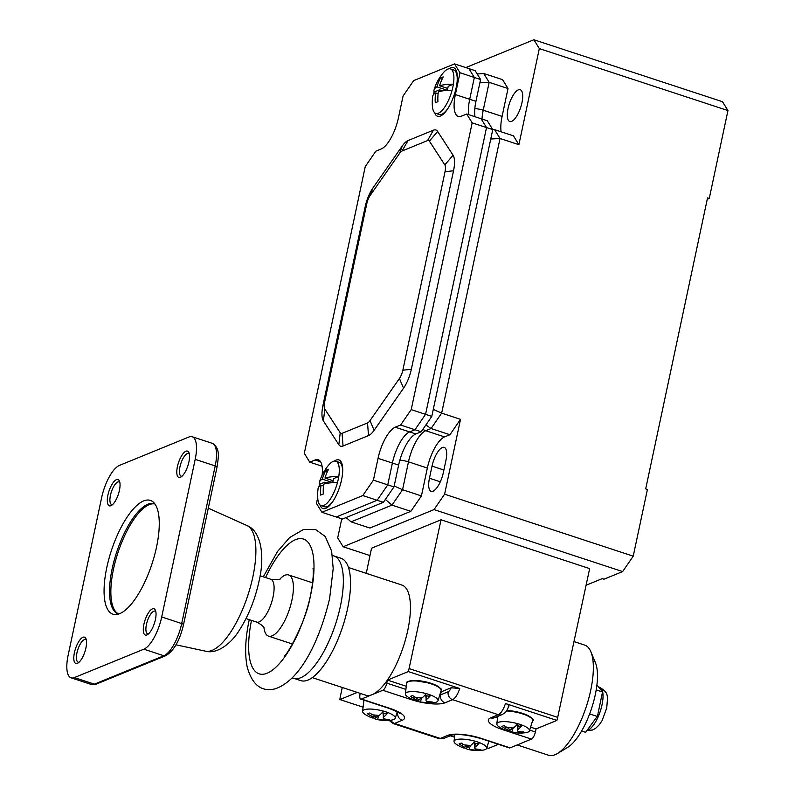 <?xml version="1.0" encoding="UTF-8"?>
<svg xmlns="http://www.w3.org/2000/svg" width="795" height="795" viewBox="0 0 795 795"><rect width="100%" height="100%" fill="white"/><g stroke="black" fill="none" stroke-linecap="round" stroke-linejoin="round"><path stroke-width="1.19" d="M425.901 424.937L431.059 428.535L441.652 413.132L460.514 419.333L444.604 494.202L633.227 556.172L622.634 571.575L603.922 579.217L602.212 578.651L586.074 585.249M633.227 556.172L647.398 489.482L645.689 488.915L707.54 197.905L709.259 198.472L707.252 199.297M490.753 139.006L500.035 138.499L494.589 129.645L513.451 135.846L518.896 144.69L539.318 48.594L533.882 39.75L722.506 101.71L727.942 110.565L709.259 198.472M443.342 472.578L445.925 460.444A16.745 5.972 -71.8 0 0 444.196 447.386A16.745 5.972 -71.8 0 0 432.023 466.128L429.449 478.252A16.745 5.972 -71.8 0 0 431.168 491.32A16.745 5.972 -71.8 0 0 443.342 472.578M346.123 517.555L351.072 521.858L369.933 528.049L410.826 511.334L421.42 495.931L427.342 468.046L408.481 461.845A28.014 9.997 108.2 0 1 425.713 430.721L431.059 428.535L449.92 434.736L444.574 436.912A28.014 9.997 -71.8 0 0 427.342 468.046M460.514 419.333L449.92 434.736M341.761 518.797L337.696 537.907L343.132 546.751L434.01 509.605L444.604 494.202M501.128 131.791A28.014 9.997 -71.8 0 1 502.092 116.408L508.015 88.523L502.579 79.669L483.708 73.478L477.209 74.034M533.882 39.75L465.781 67.585M508.055 108.438A16.745 5.972 -71.8 0 0 509.774 121.506A16.745 5.972 -71.8 0 0 521.947 102.754A16.745 5.972 -71.8 0 0 520.228 89.686A16.745 5.972 -71.8 0 0 508.055 108.438M343.132 546.751L369.993 555.576M434.01 509.605L622.634 571.575M433.275 409.395L441.652 413.132L500.035 138.499L518.896 144.69M539.318 48.594L727.942 110.565M385.376 499.429L391.965 505.133L402.558 489.73L421.42 495.931M399.825 460.235A9.659 2.624 12 0 1 408.481 461.845L402.558 489.73L394.181 486.003M351.072 521.858L391.965 505.133L410.826 511.334M346.531 518.211L346.153 517.535M494.589 129.645L492.522 129.257M479.872 82.839L489.154 82.322L508.015 88.523M317.712 497.591L316.48 503.434L321.915 512.278L336.265 516.989L377.158 500.274L336.265 516.989L342.496 519.036L383.389 502.321L377.158 500.274L387.751 484.871L392.392 463.048L398.623 465.095L393.982 486.918L383.389 502.321M431.794 416.381L492.751 129.615L486.52 127.568L425.564 414.334L414.97 429.737L425.564 414.334L431.794 416.381L421.201 431.784L415.855 433.971A28.014 9.997 -71.8 0 0 398.623 465.095M421.201 431.784L414.97 429.737L409.624 431.923L414.97 429.737L400.62 425.017L411.214 409.614L425.564 414.334L486.52 127.568L481.074 118.723L487.305 120.77L492.751 129.615M480.578 79.51L474.347 77.463L469.706 99.286L474.347 77.463L460.007 72.743L454.561 63.898L468.911 68.609L474.347 77.463L468.911 68.609L475.142 70.656L480.578 79.51L475.937 101.333A28.014 9.997 -71.8 0 0 474.983 116.716M460.007 72.743L455.366 94.575L469.706 99.286A28.014 9.997 -71.8 0 0 468.752 114.669A28.014 9.997 -71.8 0 1 469.706 99.286L475.937 101.333M400.62 425.017L395.274 427.203L409.624 431.923A28.014 9.997 -71.8 0 0 392.392 463.048L387.751 484.871L377.158 500.274L362.808 495.563L373.402 480.16L378.042 458.327L392.392 463.048A28.014 9.997 -71.8 0 1 409.624 431.923L415.855 433.971M393.982 486.918L373.402 480.16M466.725 114.003L481.074 118.723L486.52 127.568L472.17 122.857L466.725 114.003L461.388 116.189A28.014 9.997 -71.8 0 1 458.248 116.438A28.014 9.997 -71.8 0 1 455.366 94.575M454.561 63.898L413.668 80.613L403.075 96.016L398.434 117.849A28.014 9.997 -71.8 0 1 381.203 148.973L375.856 151.159L365.263 166.562L304.306 453.319L309.752 462.173L315.098 459.987L320.614 461.796M411.214 409.614L472.17 122.857M395.274 427.203A28.014 9.997 -71.8 0 0 378.042 458.327M321.915 512.278L362.808 495.563M322.154 475.112A28.014 9.997 -71.8 0 0 318.229 459.739A28.014 9.997 -71.8 0 0 315.098 459.987M323.416 420.943L338.829 444.703A21.813 7.781 108.2 0 0 343.052 445.995L368.512 435.581A21.813 7.781 108.2 0 0 374.137 430.274L403.552 388.179A21.813 7.781 108.2 0 0 411.343 369.258L453.528 170.786A21.813 7.781 108.2 0 0 453.061 155.234L437.647 131.473A21.813 7.781 108.2 0 0 433.424 130.181L407.964 140.596A21.813 7.781 108.2 0 0 402.34 145.902L372.925 187.998A21.813 7.781 108.2 0 0 365.134 206.919L322.949 405.39A21.813 7.781 108.2 0 0 323.416 420.943L324.797 409.018L340.22 432.778A9.58 3.418 -71.8 0 0 342.069 433.345L367.529 422.94A9.58 3.418 -71.8 0 0 370.003 420.605L399.418 378.519A9.58 3.418 -71.8 0 0 402.836 370.212L445.021 171.73A9.58 3.418 -71.8 0 0 444.822 164.903L429.399 141.142A9.58 3.418 -71.8 0 0 427.551 140.576L402.091 150.99A9.58 3.418 -71.8 0 0 399.617 153.316L370.202 195.411A9.58 3.418 -71.8 0 0 366.783 203.719L324.599 402.191A9.58 3.418 -71.8 0 0 324.797 409.018M334.377 461.07A25.599 9.133 108.2 0 1 336.047 460.136A25.599 9.133 108.2 0 1 341.621 462.849A25.599 9.133 108.2 0 1 339.604 487.087A25.599 9.133 108.2 0 1 326.854 507.806A25.599 9.133 108.2 0 1 325.801 508.333A25.599 9.133 108.2 0 1 319.968 504.934M449.006 68.777A25.599 9.133 108.2 0 1 450.676 67.843A25.599 9.133 108.2 0 1 456.25 70.556A25.599 9.133 108.2 0 1 454.223 94.794A25.599 9.133 108.2 0 1 441.483 115.504A25.599 9.133 108.2 0 1 440.43 116.04A25.599 9.133 108.2 0 1 434.597 112.642M322.074 466.218L309.752 462.173M448.778 107.067A23.413 8.348 108.2 0 1 442.716 113.784A23.413 8.348 108.2 0 1 439.128 114.47L435.819 113.387A23.413 8.348 108.2 0 1 432.42 106.451A45.961 45.961 0 0 1 432.689 96.414A45.852 12.452 -168 0 1 435.65 92.916A45.852 40.982 67.8 0 0 435.272 102.793A44.798 2.683 -15.4 0 1 437.946 101.7A45.852 40.982 67.8 0 1 438.323 91.823A45.852 12.452 -168 0 1 452.097 90.242A23.413 8.348 108.2 0 1 435.819 113.387M457.125 81.676A23.413 8.348 -71.8 0 0 456.221 72.673A23.413 8.348 -71.8 0 0 453.746 69.99L450.427 68.907A23.413 8.348 -71.8 0 0 443.58 72.474A45.961 45.961 0 0 0 434.08 89.875A45.852 12.452 12 0 1 436.942 86.854L447.366 90.282M447.754 88.434L439.615 85.761A45.852 12.452 12 0 1 453.389 84.181A23.413 8.348 -71.8 0 0 450.427 68.907M447.347 90.372L448.211 86.297L453.389 84.181A23.413 8.348 108.2 0 1 452.832 87.172A23.413 8.348 108.2 0 1 452.097 90.242M433.523 94.585A23.413 8.348 108.2 0 1 434.14 92.041A45.852 12.452 12 0 1 434.08 89.875M438.959 91.644L439.317 89.924L434.14 92.041M438.095 93.721L435.65 92.916M439.317 89.924L443.799 90.7M441.921 79.52L440.539 78.039A45.852 40.982 67.8 0 0 436.942 86.854M440.539 78.039A44.798 18.474 -137.8 0 1 443.213 76.946A45.852 40.982 67.8 0 0 439.615 85.761M334.158 499.369A23.413 8.348 108.2 0 1 328.087 506.077A23.413 8.348 108.2 0 1 324.509 506.763L321.19 505.68A23.413 8.348 108.2 0 1 317.801 498.743A45.961 45.961 0 0 1 318.07 488.716A45.852 12.452 -168 0 1 321.031 485.208A45.852 40.982 67.8 0 0 320.653 495.086A44.798 2.683 -15.4 0 1 323.327 493.993A45.852 40.982 67.8 0 1 323.704 484.125A45.852 12.452 -168 0 1 337.478 482.535A23.413 8.348 108.2 0 1 321.19 505.68M342.496 473.969A23.413 8.348 -71.8 0 0 341.592 464.966A23.413 8.348 -71.8 0 0 339.117 462.283L335.808 461.199A23.413 8.348 -71.8 0 0 328.961 464.767A45.961 45.961 0 0 0 319.461 482.168A45.852 12.452 12 0 1 322.323 479.147L332.737 482.575M333.135 480.727L324.996 478.053A45.852 12.452 12 0 1 338.769 476.473A23.413 8.348 -71.8 0 0 335.808 461.199M332.717 482.674L333.582 478.59L338.769 476.473A23.413 8.348 108.2 0 1 338.213 479.465A23.413 8.348 108.2 0 1 337.478 482.535M318.894 486.878A23.413 8.348 108.2 0 1 319.52 484.344A45.852 12.452 12 0 1 319.461 482.168M324.34 483.936L324.698 482.227L319.52 484.344M323.476 486.013L321.031 485.208M324.698 482.227L329.18 482.992M327.302 471.813L325.91 470.332A45.852 40.982 67.8 0 0 322.323 479.147M325.91 470.332A44.798 18.474 -137.8 0 1 328.583 469.239A45.852 40.982 67.8 0 0 324.996 478.053M557.693 717.368L589.652 568.614L441.036 519.801L409.077 668.555L557.693 717.368A12.879 4.591 -71.8 0 1 556.888 720.409L536.049 728.926L535.403 731.957A6.44 2.296 -71.8 0 1 531.448 739.111L510.062 747.856A6.44 2.296 -71.8 0 1 509.347 747.906L480.766 738.515A6.44 2.296 108.2 0 0 481.482 738.466L510.062 747.856M486.838 747.827L488.478 748.373L498.405 744.319M441.036 519.801L371.543 548.202L366.257 573.344M556.888 720.409L505.451 703.505C508.76 704.658 509.704 705.682 508.303 706.556M409.077 668.555A12.879 4.591 108.2 0 1 408.282 671.586L459.719 688.48L451.143 687.774L441.185 691.849A19.319 5.247 12 0 1 440.708 692.028M536.049 728.926L530.593 727.127M522.544 713.373A17.003 4.621 -168 0 0 522.106 713.234A17.003 4.621 -168 0 0 506.733 710.531M532.004 718.869A17.003 4.621 -168 0 0 522.673 713.413M406.255 686.284L387.443 680.103L386.797 683.134A6.44 2.296 108.2 0 1 382.832 690.289L361.447 699.034A6.44 2.296 108.2 0 1 360.731 699.083A6.44 2.296 108.2 0 1 360.065 694.065L360.215 693.379M450.228 735.802L454.541 737.223M342.257 687.476L340.33 696.659A12.879 4.591 108.2 0 0 339.872 699.55L363.086 707.172M339.872 699.55L357.303 692.425M387.443 680.103L408.282 671.586M312.286 677.638L365.65 695.158A57.965 20.68 -71.8 0 0 372.139 694.661A57.965 20.68 -71.8 0 0 407.795 630.266A57.965 20.68 -71.8 0 0 401.833 585.031L348.468 567.501M431.099 683.332A17.003 4.621 -168 0 0 430.651 683.183A17.003 4.621 -168 0 0 407.885 681.881M440.549 688.828A17.003 4.621 -168 0 0 431.218 683.372M426.259 693.647A38.557 13.754 108.2 0 1 421.926 697.98L415.537 697.374A38.557 34.463 67.8 0 1 412.526 695.486A38.448 8.675 -49.7 0 1 410.389 696.36A38.557 34.463 67.8 0 0 413.4 698.249C415.865 699.689 416.64 700.435 415.715 700.514A38.557 13.754 108.2 0 1 414.026 700.147A38.637 38.637 0 0 1 407.954 697.006A16.685 4.531 12 0 1 405.361 693.836A16.685 4.531 12 0 1 426.259 693.647A16.685 4.531 12 0 1 428.624 694.363A16.685 4.531 12 0 1 430.83 695.148A16.685 4.531 12 0 1 437.995 700.773A16.685 4.531 12 0 1 434.338 702.611A38.637 38.637 0 0 1 419.263 701.866A38.557 13.754 -71.8 0 0 420.287 702.015L426.677 702.611A38.557 34.463 67.8 0 0 430.045 702.82L429.896 701.846M416.669 698.666L419.75 699.68L417.146 700.743A16.685 4.531 12 0 1 416.073 700.435M430.045 702.82A38.448 16.665 84.2 0 0 432.182 701.945A38.557 34.463 67.8 0 1 428.813 701.737C426.13 701.329 425.365 700.574 426.498 699.481A38.557 13.754 -71.8 0 0 430.83 695.148L428.227 696.211L424.957 695.138M417.146 700.743A38.557 13.754 -71.8 0 0 419.263 701.866M419.75 699.68L420.167 698.537M426.378 695.605L425.981 700.236L426.667 695.705M416.888 698L415.715 700.514M300.768 680.629A64.405 22.976 -71.8 0 0 347.594 608.513A64.405 22.976 -71.8 0 0 340.966 558.259L333.781 555.894A64.405 22.976 108.2 0 1 340.409 606.158A64.405 22.976 108.2 0 1 293.574 678.264L300.768 680.629M383.498 711.128A38.557 13.754 108.2 0 1 379.155 715.46L372.776 714.864A38.557 34.463 67.8 0 1 369.764 712.966A38.448 8.675 -49.7 0 1 367.618 713.84A38.557 34.463 67.8 0 0 370.639 715.729C373.103 717.169 373.869 717.925 372.954 717.994A38.557 13.754 108.2 0 1 371.265 717.627A38.637 38.637 0 0 1 365.193 714.486A16.685 4.531 12 0 1 362.599 711.316A16.685 4.531 12 0 1 383.498 711.128A16.685 4.531 12 0 1 385.863 711.843A16.685 4.531 12 0 1 388.069 712.628A16.685 4.531 12 0 1 395.234 718.253A16.685 4.531 12 0 1 391.577 720.091A38.637 38.637 0 0 1 376.502 719.346A38.557 13.754 -71.8 0 0 377.526 719.495L383.906 720.091A38.557 34.463 67.8 0 0 387.284 720.3L387.125 719.326M373.908 716.146L376.989 717.16L374.385 718.223A16.685 4.531 12 0 1 373.302 717.915M387.284 720.3A38.448 16.665 84.2 0 0 389.421 719.425A38.557 34.463 67.8 0 1 386.052 719.217C383.369 718.809 382.594 718.054 383.737 716.961A38.557 13.754 -71.8 0 0 388.069 712.628L385.466 713.701L382.196 712.618M374.385 718.223A38.557 13.754 -71.8 0 0 376.502 719.346M376.989 717.16L377.406 716.017M383.617 713.085L383.22 717.726L383.896 713.185M374.127 715.48L372.954 717.994M474.953 741.169A38.557 13.754 108.2 0 1 470.61 745.501L464.23 744.905A38.557 34.463 67.8 0 1 461.219 743.017A38.448 8.675 -49.7 0 1 459.073 743.891A38.557 34.463 67.8 0 0 462.094 745.78C464.558 747.211 465.323 747.966 464.409 748.035A38.557 13.754 108.2 0 1 462.72 747.668A38.637 38.637 0 0 1 456.648 744.527A16.685 4.531 12 0 1 454.044 741.367A16.685 4.531 12 0 1 474.953 741.169A16.685 4.531 12 0 1 477.318 741.894A16.685 4.531 12 0 1 479.524 742.679A16.685 4.531 12 0 1 486.689 748.304A16.685 4.531 12 0 1 483.022 750.142A38.637 38.637 0 0 1 467.957 749.387A38.557 13.754 -71.8 0 0 468.98 749.536L475.36 750.132A38.557 34.463 67.8 0 0 478.739 750.341L478.58 749.367M465.363 746.197L468.444 747.211L465.83 748.274A16.685 4.531 12 0 1 464.757 747.956M478.739 750.341A38.448 16.665 84.2 0 0 480.876 749.476A38.557 34.463 67.8 0 1 477.507 749.268C474.824 748.85 474.049 748.105 475.191 747.002A38.557 13.754 -71.8 0 0 479.524 742.679L476.921 743.742L473.641 742.669M465.83 748.274A38.557 13.754 -71.8 0 0 467.957 749.387M468.444 747.211L468.861 746.058M475.062 743.136L474.675 747.767L475.35 743.226M465.582 745.521L464.409 748.035M517.714 723.688A38.557 13.754 108.2 0 1 513.381 728.021L506.991 727.425A38.557 34.463 67.8 0 1 503.98 725.527A38.448 8.675 -49.7 0 1 501.844 726.401A38.557 34.463 67.8 0 0 504.855 728.299C507.319 729.731 508.084 730.486 507.17 730.555A38.557 13.754 108.2 0 1 505.481 730.188A38.637 38.637 0 0 1 499.409 727.047A16.685 4.531 12 0 1 496.815 723.877A16.685 4.531 12 0 1 517.714 723.688A16.685 4.531 12 0 1 520.079 724.414A16.685 4.531 12 0 1 522.285 725.199A16.685 4.531 12 0 1 529.45 730.824A16.685 4.531 12 0 1 525.793 732.652A38.637 38.637 0 0 1 510.718 731.907A38.557 13.754 -71.8 0 0 511.742 732.056L518.131 732.652A38.557 34.463 67.8 0 0 521.5 732.861L521.351 731.887M508.124 728.717L511.205 729.721L508.601 730.794A16.685 4.531 12 0 1 507.528 730.476M521.5 732.861A38.448 16.665 84.2 0 0 523.637 731.986A38.557 34.463 67.8 0 1 520.268 731.778C517.585 731.37 516.82 730.615 517.952 729.522A38.557 13.754 -71.8 0 0 522.285 725.199L519.682 726.262L516.412 725.179M508.601 730.794A38.557 13.754 -71.8 0 0 510.718 731.907M511.205 729.721L511.622 728.578M517.833 725.646L517.436 730.287L518.121 725.746M508.343 728.041L507.17 730.555M517.177 744.945L548.56 755.25A57.965 20.68 -71.8 0 0 555.049 754.743A57.965 20.68 -71.8 0 0 557.434 753.541A57.965 20.68 -71.8 0 0 586.293 706.636A57.965 20.68 -71.8 0 0 590.864 651.751A57.965 20.68 -71.8 0 0 584.742 645.123L573.97 641.585M557.434 753.541L567.541 747.469A48.296 17.232 -71.8 0 0 591.589 708.375A48.296 17.232 -71.8 0 0 595.405 662.642L590.864 651.751M596.916 684.883L602.531 691.968L597.512 715.987L585.696 732.235L581.473 731.271M597.323 716.474L589.632 713.94M602.531 691.968L596.2 689.891M280.218 578.75A32.197 11.488 108.2 0 1 288.615 574.954A32.197 11.488 108.2 0 1 291.934 600.086A32.197 11.488 108.2 0 1 268.521 636.139A32.197 11.488 108.2 0 1 264.01 628.1M119.846 482.416A11.915 4.253 -71.8 0 0 119.111 481.919A11.915 4.253 -71.8 0 0 117.779 482.028A11.915 4.253 -71.8 0 0 110.853 493.596A11.915 4.253 -71.8 0 0 111.668 504.557A11.915 4.253 -71.8 0 0 112.562 504.596M116.448 479.643A13.843 4.939 -71.8 0 0 107.931 495.027A13.843 4.939 -71.8 0 0 110.903 505.709A13.843 4.939 -71.8 0 0 111.479 505.421A13.843 4.939 -71.8 0 0 118.366 494.222A13.843 4.939 -71.8 0 0 119.459 481.114A13.843 4.939 -71.8 0 0 116.448 479.643M161.693 616.98A28.978 10.335 108.2 0 1 143.865 649.187L74.372 677.588A28.978 10.335 108.2 0 1 71.123 677.837A28.978 10.335 108.2 0 1 68.141 655.219L101.651 497.591A28.978 10.335 108.2 0 1 119.479 465.393L188.962 436.992A28.978 10.335 108.2 0 1 192.211 436.743A28.978 10.335 108.2 0 1 195.192 459.351L161.693 616.98L181.697 623.558A3.22 0.875 12 0 1 183.506 624.771C179.75 640.591 173.817 650.896 165.728 655.706A3.22 2.882 -112.2 0 1 163.869 655.756L143.865 649.187M156.526 547.129A59.893 21.366 -71.8 0 0 153.077 501.933A59.893 21.366 -71.8 0 0 106.808 567.451A59.893 21.366 -71.8 0 0 116.08 614.555A59.893 21.366 -71.8 0 0 156.526 547.129M152.431 608.871A13.843 4.939 -71.8 0 0 143.915 624.254A13.843 4.939 -71.8 0 0 146.896 634.937A13.843 4.939 -71.8 0 0 147.463 634.649A13.843 4.939 -71.8 0 0 154.359 623.439A13.843 4.939 -71.8 0 0 155.452 610.331A13.843 4.939 -71.8 0 0 152.431 608.871M185.941 451.232A13.843 4.939 -71.8 0 0 177.424 466.615A13.843 4.939 -71.8 0 0 180.395 477.308A13.843 4.939 -71.8 0 0 180.962 477.02A13.843 4.939 -71.8 0 0 187.858 465.81A13.843 4.939 -71.8 0 0 188.952 452.703A13.843 4.939 -71.8 0 0 185.941 451.232M82.938 637.272A13.843 4.939 -71.8 0 0 74.422 652.655A13.843 4.939 -71.8 0 0 77.403 663.338A13.843 4.939 -71.8 0 0 77.97 663.05A13.843 4.939 -71.8 0 0 84.866 651.85A13.843 4.939 -71.8 0 0 85.959 638.743A13.843 4.939 -71.8 0 0 82.938 637.272M189.339 454.015A11.915 4.253 -71.8 0 0 188.604 453.518A11.915 4.253 -71.8 0 0 187.262 453.617A11.915 4.253 -71.8 0 0 180.346 465.184A11.915 4.253 -71.8 0 0 181.161 476.155A11.915 4.253 -71.8 0 0 182.045 476.185M86.337 640.045A11.915 4.253 -71.8 0 0 85.602 639.548A11.915 4.253 -71.8 0 0 84.27 639.657A11.915 4.253 -71.8 0 0 77.344 651.224A11.915 4.253 -71.8 0 0 78.168 662.185A11.915 4.253 -71.8 0 0 79.053 662.225M155.83 611.643A11.915 4.253 -71.8 0 0 155.095 611.146A11.915 4.253 -71.8 0 0 153.763 611.246A11.915 4.253 -71.8 0 0 146.837 622.813A11.915 4.253 -71.8 0 0 147.661 633.784A11.915 4.253 -71.8 0 0 148.546 633.814M154.896 503.941A57.965 20.68 -71.8 0 0 154.329 503.722A57.965 20.68 -71.8 0 0 112.184 568.624A57.965 20.68 -71.8 0 0 118.157 613.859A57.965 20.68 -71.8 0 0 118.733 614.018A57.965 20.68 108.2 0 1 113.506 569.061A57.965 20.68 108.2 0 1 154.916 503.96M432.023 466.128L443.888 470.024M429.449 478.252L440.301 481.82M444.574 436.912L425.713 430.721A9.659 8.636 67.8 0 1 422.94 429.24M482.009 119.021A28.014 9.997 108.2 0 1 483.221 110.217L489.154 82.322L483.708 73.478M474.824 108.617A9.659 2.624 12 0 1 483.221 110.217L502.092 116.408M340.22 432.778L338.829 444.703M324.599 402.191L322.949 405.39M366.783 203.719L365.134 206.919M370.202 195.411L372.925 187.998M399.617 153.316L402.34 145.902M402.091 150.99L407.964 140.596M427.551 140.576L433.424 130.181M429.399 141.142L437.647 131.473M444.822 164.903L453.061 155.234M445.021 171.73L453.528 170.786M402.836 370.212L411.343 369.258M399.418 378.519L403.552 388.179M370.003 420.605L374.137 430.274M367.529 422.94L368.512 435.581M342.069 433.345L343.052 445.995M459.719 688.48A12.879 4.591 108.2 0 1 452.613 699.689L444.962 702.82A25.758 6.996 -168 0 1 422.731 702.571M508.989 706C505.63 713.085 505.739 712.28 502.062 714.616A6.44 5.754 -112.2 0 1 498.346 714.715L452.613 699.689A6.44 5.754 -112.2 0 1 448.191 691.749A6.44 2.296 108.2 0 0 451.143 687.774M503.503 729.313A6.44 2.296 108.2 0 1 502.867 729.721A25.758 6.996 -168 0 1 490.694 717.845L498.346 714.715A12.879 4.591 -71.8 0 0 505.451 703.505M529.679 730.078L535.403 731.957M531.448 739.111L502.867 729.721M481.482 738.466A25.758 6.996 -168 0 0 447.933 735.325L440.281 738.446A6.44 5.754 67.8 0 0 444.007 738.346L438.84 738.565A12.879 4.591 -71.8 0 0 440.281 738.446L394.559 723.43A12.879 4.591 108.2 0 1 393.118 723.539L438.84 738.565M361.447 699.034L390.027 708.424A25.758 6.996 -168 0 1 402.2 720.3L394.559 723.43A6.44 5.754 67.8 0 1 390.822 720.2M418.925 701.766A25.758 6.996 -168 0 1 411.413 699.68L382.832 690.289M396.953 712.698L397.828 712.111M402.2 720.3A6.44 5.754 -112.2 0 1 397.778 712.36A19.319 5.247 -168 0 0 398.047 712.24M399.497 712.449L399.974 713.681C401.366 713.771 397.808 712.042 389.312 708.474A6.44 2.296 -71.8 0 0 390.027 708.424M439.734 695.158A19.319 5.247 -168 0 0 440.539 694.88L448.191 691.749M441.185 691.849L440.539 694.88A6.44 5.754 67.8 0 0 444.962 702.82M411.413 699.68A6.44 2.296 -71.8 0 0 412.048 699.272M386.797 683.134L405.887 689.404M431.218 683.879A17.649 4.79 -168 0 0 406.613 683.322C405.659 682.07 407.964 681.106 413.539 680.45L431.168 683.322C440.092 687.546 443.421 689.99 441.126 690.656A17.649 4.79 -168 0 0 431.218 683.879M426.677 702.611L426.458 701.021M426.12 698.606L425.683 695.377M421.678 698.139L420.287 702.015M414.414 696.718L413.4 698.249M265.55 577.548A70.934 25.301 -71.8 0 1 303.789 539.179A70.934 25.301 -71.8 0 1 310.756 594.412A70.934 25.301 108.2 0 1 267.537 673.047A70.934 25.301 108.2 0 1 251.488 620.378M364.09 700.186A17.649 4.79 -168 0 0 363.852 700.802L364.04 700.176M383.906 720.091L383.687 718.501M383.359 716.086L382.912 712.857M378.917 715.619L377.526 719.495M371.653 714.198L370.639 715.729M444.007 738.346L451.659 735.226A6.44 5.754 -112.2 0 1 447.933 735.325M475.36 750.132L475.142 748.552M474.814 746.127L474.367 742.908M470.372 745.66L468.98 749.536M463.107 744.239L462.094 745.78M490.694 717.845A6.44 5.754 67.8 0 0 494.42 717.736L502.062 714.616M496.428 716.921A19.319 5.247 -168 0 0 497.511 718.034M506.763 710.492L522.623 713.363C531.547 717.597 534.876 720.041 532.58 720.697A17.649 4.79 -168 0 0 522.673 713.92A17.649 4.79 -168 0 0 506.425 710.978M518.131 732.652L517.913 731.072M517.575 728.647L517.128 725.418M513.133 728.18L511.742 732.056M505.868 726.759L504.855 728.299M587.187 730.227A22.538 8.039 -71.8 0 0 602.014 704.907A22.538 8.039 -71.8 0 0 602.034 704.787A22.538 8.039 -71.8 0 0 599.688 687.317C608.662 693.061 607.837 694.512 606.724 708.067L602.143 720.499L599.36 724.722L595.465 728.458L592.514 729.999L586.998 730.486M264.129 628.408C264.228 626.937 261.744 624.83 256.686 622.087A22.538 8.039 -71.8 0 0 273.073 596.846A22.538 8.039 -71.8 0 0 270.747 579.257L260.084 575.749M74.372 677.588L94.376 684.157A3.22 2.882 67.8 0 0 96.245 684.107L91.137 684.416A28.978 10.335 -71.8 0 0 94.376 684.157L163.869 655.756A28.978 10.335 -71.8 0 0 181.697 623.558L215.197 465.93A28.978 10.335 -71.8 0 0 212.215 443.312C220.424 448.261 218.496 456.678 217.015 467.142A3.22 0.875 -168 0 0 215.197 465.93L195.192 459.351M246.877 525.515C260.76 530.623 265.291 555.139 259.011 581.334C254.887 600.026 248.229 616.473 239.037 630.683C231.971 642.44 217.671 654.543 205.587 651.194A66.194 23.612 -71.8 0 0 252.75 577.359A66.194 23.612 -71.8 0 0 252.86 576.852A66.194 23.612 -71.8 0 0 246.877 525.515L208.29 508.164M477.875 73.726L477.199 74.005M445.011 112.403L442.716 113.784M457.244 75.137L456.221 72.673M330.382 504.696L328.087 506.077M342.625 467.44L341.592 464.966M389.123 720.379L393.118 723.539M437.995 700.773L441.126 690.656M405.361 693.836L406.613 683.322M333.781 555.894L332.389 555.298M292.113 677.926L293.574 678.264M263.314 576.812L277.505 551.521L289.599 537.589L303.591 529.43L315.675 529.619L325.215 536.466L331.634 551.114L333.204 568.614L329.617 598.556C320.007 639.15 301.037 680.073 275.259 688.798C261.565 692.216 252.224 684.982 247.225 667.114C244.602 654.136 245.277 638.315 249.242 619.673L249.252 619.643M284.362 655.835C286.18 656.779 306.592 620.994 310.487 595.256C314.462 576.007 313.031 567.461 313.051 568.485M389.312 708.474L360.731 699.083M395.234 718.253L397.242 711.783M362.599 711.316L363.852 700.802M451.659 735.226C457.393 733.646 467.102 734.739 480.766 738.515M486.689 748.304L488.885 741.188M454.044 741.367L454.849 734.63M529.45 730.824L532.58 720.697M496.815 723.877L497.71 716.394M598.565 686.94L599.688 687.317M256.686 622.087L246.013 618.58M292.49 644.02L268.521 636.139M312.594 582.834L288.615 574.954M280.496 578.581C280.446 579.684 277.197 579.913 270.747 579.257M165.728 655.706L96.245 684.107M217.015 467.142L183.506 624.771M212.215 443.312L192.211 436.743M91.137 684.416L71.123 677.837M205.587 651.194L175.993 644.815"/></g></svg>
